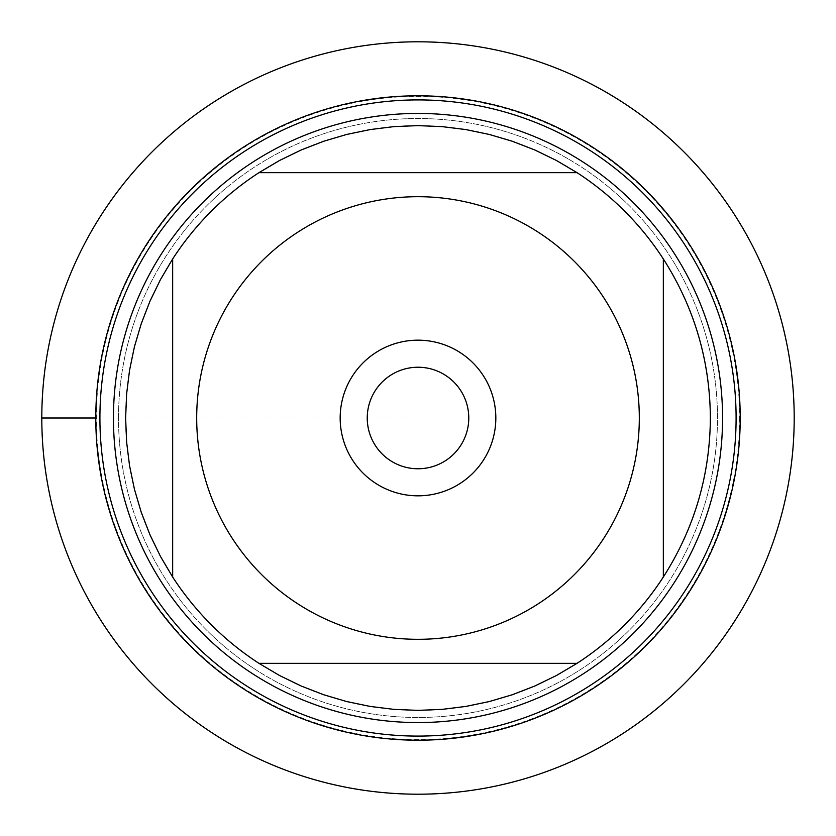 <?xml version="1.0" encoding="UTF-8"?>
<svg xmlns="http://www.w3.org/2000/svg" width="836" height="836" viewBox="0 0 836 836"><rect width="100%" height="100%" fill="white"/><g stroke="black" fill="none" stroke-linecap="round" stroke-linejoin="round"><path stroke-width="0.63" stroke-dasharray="4.18 3.13" d="M710.37 418A292.37 292.37 0 0 1 663.335 577.039L663.335 258.961A292.37 292.37 0 0 1 710.37 418M577.039 663.335A292.37 292.37 0 0 1 258.961 663.335L577.039 663.335M172.665 577.039A292.37 292.37 0 0 1 172.665 258.961L172.665 577.039M258.961 172.665A292.37 292.37 0 0 1 577.039 172.665L258.961 172.665M118.524 418A299.476 299.476 0 0 1 567.738 158.641A299.476 299.476 0 0 1 567.738 677.359A299.476 299.476 0 0 1 118.524 418A299.476 299.476 0 0 0 567.738 677.359A299.476 299.476 0 0 0 567.738 158.641A299.476 299.476 0 0 0 118.524 418A299.476 299.476 0 0 0 567.738 677.359A299.476 299.476 0 0 0 567.738 158.641A299.476 299.476 0 0 0 118.524 418M113.445 418A304.555 304.555 0 0 0 418 722.555A304.555 304.555 0 0 0 722.555 418A304.555 304.555 0 0 0 418 113.445A304.555 304.555 0 0 0 113.445 418M367.244 418A50.756 50.756 0 0 0 418 468.756A50.756 50.756 0 0 0 468.756 418A50.756 50.756 0 0 0 418 367.244A50.756 50.756 0 0 0 367.244 418A50.756 50.756 0 0 0 443.383 461.963A50.756 50.756 0 0 0 443.383 374.037A50.756 50.756 0 0 0 367.244 418A50.756 50.756 0 0 0 443.383 461.963A50.756 50.756 0 0 0 443.383 374.037A50.756 50.756 0 0 0 367.244 418M794.2 418A376.2 376.2 0 0 0 229.9 92.2A376.2 376.2 0 0 0 229.9 743.8A376.2 376.2 0 0 0 794.2 418M495.832 418A77.832 77.832 0 0 1 418 495.832A77.832 77.832 0 0 1 340.168 418A77.832 77.832 0 0 1 418 340.168A77.832 77.832 0 0 1 495.832 418M739.641 418A321.641 321.641 0 0 1 257.174 696.555A321.641 321.641 0 0 1 257.174 139.445A321.641 321.641 0 0 1 739.641 418M41.8 418L418 418L41.8 418"/><path stroke-width="1.25" d="M232.293 538.384A221.31 221.31 0 0 0 639.31 418A221.31 221.31 0 0 0 355.237 205.781A221.31 221.31 0 0 0 232.293 538.384M172.665 577.039A292.37 292.37 0 0 0 258.961 663.335L577.039 663.335A292.37 292.37 0 0 0 663.335 577.039L663.335 258.961A292.37 292.37 0 0 0 577.039 172.665L258.961 172.665A292.37 292.37 0 0 0 172.665 258.961L172.665 577.039A292.37 292.37 0 0 0 258.961 663.335L279.632 675.561L301.242 686.042L323.636 694.726L346.658 701.54L370.17 706.43L394.007 709.388L418 710.37L441.993 709.388L465.83 706.43L489.342 701.54L512.363 694.726L534.758 686.042L556.368 675.561L577.039 663.335A292.37 292.37 0 0 0 663.335 577.039C694.288 528.54 709.963 475.527 710.37 418C709.963 360.473 694.288 307.46 663.335 258.961A292.37 292.37 0 0 0 577.039 172.665L556.368 160.439L534.758 149.957L512.363 141.274L489.342 134.46L465.83 129.57L441.993 126.612L418 125.63L394.007 126.612L370.17 129.57L346.658 134.46L323.636 141.274L301.242 149.957L279.632 160.439L258.961 172.665A292.37 292.37 0 0 0 172.665 258.961L160.439 279.632L149.957 301.242L141.274 323.636L134.46 346.658L129.57 370.17L126.612 394.007L125.63 418L126.612 441.993L129.57 465.83L134.46 489.342L141.274 512.363L149.957 534.758L160.439 556.368L172.665 577.039M95.795 418A322.205 322.205 0 0 1 579.108 138.964A322.205 322.205 0 0 1 579.108 697.036A322.205 322.205 0 0 1 95.795 418A322.205 322.205 0 0 0 418 740.205A322.205 322.205 0 0 0 740.205 418A322.205 322.205 0 0 0 418 95.795A322.205 322.205 0 0 0 95.795 418L41.8 418A376.2 376.2 0 0 0 418 794.2A376.2 376.2 0 0 0 794.2 418A376.2 376.2 0 0 0 418 41.8A376.2 376.2 0 0 0 41.8 418M113.445 418A304.555 304.555 0 0 1 570.277 154.242A304.555 304.555 0 0 1 570.277 681.758A304.555 304.555 0 0 1 113.445 418M340.168 418A77.832 77.832 0 0 1 456.916 350.597A77.832 77.832 0 0 1 456.916 485.402A77.832 77.832 0 0 1 340.168 418M367.244 418A50.756 50.756 0 0 0 443.383 461.963A50.756 50.756 0 0 0 443.383 374.037A50.756 50.756 0 0 0 367.244 418M99.912 418A318.088 318.088 0 0 1 577.049 142.528A318.088 318.088 0 0 1 577.049 693.472A318.088 318.088 0 0 1 99.912 418"/></g></svg>
